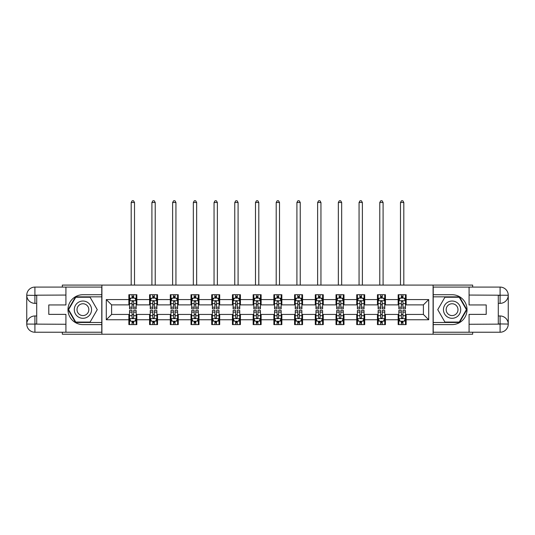 <?xml version="1.0" encoding="UTF-8"?>
<svg xmlns="http://www.w3.org/2000/svg" width="535" height="535" viewBox="0 0 535 535"><rect width="100%" height="100%" fill="white"/><g stroke="black" fill="none" stroke-linecap="round" stroke-linejoin="round"><path stroke-width="0.8" d="M62.341 332.235L62.341 334.228L472.659 334.228L472.659 332.235M472.659 287.088L472.659 285.095L433.089 285.095L433.089 334.228M433.089 285.095L62.341 285.095L62.341 287.088M101.911 334.228L101.911 285.095M406.132 299.567L406.132 294.725L398.167 294.725L398.167 299.567L385.421 299.567L385.421 294.725L377.449 294.725L377.449 299.567L364.703 299.567L364.703 294.725L356.738 294.725L356.738 299.567L343.985 299.567L343.985 294.725L336.02 294.725L336.02 299.567L323.274 299.567L323.274 294.725L315.302 294.725L315.302 299.567L302.556 299.567L302.556 294.725L294.591 294.725L294.591 299.567L281.845 299.567L281.845 294.725L273.873 294.725L273.873 299.567L261.127 299.567L261.127 294.725L253.155 294.725L253.155 299.567L240.409 299.567L240.409 294.725L232.444 294.725L232.444 299.567L219.698 299.567L219.698 294.725L211.726 294.725L211.726 299.567L198.98 299.567L198.98 294.725L191.015 294.725L191.015 299.567L178.262 299.567L178.262 294.725L170.297 294.725L170.297 299.567L157.551 299.567L157.551 294.725L149.579 294.725L149.579 299.567L136.833 299.567L136.833 294.725L128.868 294.725L128.868 299.567L106.291 299.567L106.291 319.756L111.601 314.44L128.868 314.44L128.868 324.598L136.833 324.598L136.833 314.44L149.579 314.44L149.579 324.598L157.551 324.598L157.551 314.44L170.297 314.44L170.297 324.598L178.262 324.598L178.262 314.44L191.015 314.44L191.015 324.598L198.98 324.598L198.98 314.44L211.726 314.44L211.726 324.598L219.698 324.598L219.698 314.44L232.444 314.44L232.444 324.598L240.409 324.598L240.409 314.44L253.155 314.44L253.155 324.598L261.127 324.598L261.127 314.44L273.873 314.44L273.873 324.598L281.845 324.598L281.845 314.44L294.591 314.44L294.591 324.598L302.556 324.598L302.556 314.44L315.302 314.44L315.302 324.598L323.274 324.598L323.274 314.44L336.02 314.44L336.02 324.598L343.985 324.598L343.985 314.44L356.738 314.44L356.738 324.598L364.703 324.598L364.703 314.44L377.449 314.44L377.449 324.598L385.421 324.598L385.421 314.44L398.167 314.44L398.167 324.598L406.132 324.598L406.132 314.44L423.399 314.44L423.399 304.883L406.132 304.883L406.132 299.567L428.709 299.567L428.709 319.756L406.132 319.756M398.167 319.756L385.421 319.756M377.449 319.756L364.703 319.756M356.738 319.756L343.985 319.756M336.02 319.756L323.274 319.756M315.302 319.756L302.556 319.756M294.591 319.756L281.845 319.756M273.873 319.756L261.127 319.756M253.155 319.756L240.409 319.756M232.444 319.756L219.698 319.756M211.726 319.756L198.98 319.756M191.015 319.756L178.262 319.756M170.297 319.756L157.551 319.756M149.579 319.756L136.833 319.756M128.868 319.756L106.291 319.756M398.167 299.567L398.167 304.883L385.421 304.883L385.421 299.567M377.449 299.567L377.449 304.883L364.703 304.883L364.703 299.567M356.738 299.567L356.738 304.883L343.985 304.883L343.985 299.567M336.02 299.567L336.02 304.883L323.274 304.883L323.274 299.567M315.302 299.567L315.302 304.883L302.556 304.883L302.556 299.567M294.591 299.567L294.591 304.883L281.845 304.883L281.845 299.567M273.873 299.567L273.873 304.883L261.127 304.883L261.127 299.567M253.155 299.567L253.155 304.883L240.409 304.883L240.409 299.567M232.444 299.567L232.444 304.883L219.698 304.883L219.698 299.567M211.726 299.567L211.726 304.883L198.98 304.883L198.98 299.567M191.015 299.567L191.015 304.883L178.262 304.883L178.262 299.567M170.297 299.567L170.297 304.883L157.551 304.883L157.551 299.567M149.579 299.567L149.579 304.883L136.833 304.883L136.833 299.567M128.868 299.567L128.868 304.883L111.601 304.883L106.291 299.567M111.601 304.883L111.601 314.44M428.709 319.756L423.399 314.44M423.399 304.883L428.709 299.567M128.868 298.042L129.53 298.042M132.051 298.042L133.65 298.042M136.171 298.042L136.833 298.042M128.868 304.749L129.53 304.749M132.051 304.749L133.65 304.749M136.171 304.749L136.833 304.749M128.868 314.573L129.53 314.573M132.051 314.573L133.65 314.573M136.171 314.573L136.833 314.573M128.868 321.281L129.53 321.281M132.051 321.281L133.65 321.281M136.171 321.281L136.833 321.281M149.579 314.573L150.248 314.573M152.769 314.573L154.361 314.573M156.882 314.573L157.551 314.573M149.579 321.281L150.248 321.281M152.769 321.281L154.361 321.281M156.882 321.281L157.551 321.281M149.579 298.042L150.248 298.042M152.769 298.042L154.361 298.042M156.882 298.042L157.551 298.042M149.579 304.749L150.248 304.749M152.769 304.749L154.361 304.749M156.882 304.749L157.551 304.749M170.297 314.573L170.959 314.573M173.487 314.573L175.079 314.573M177.6 314.573L178.262 314.573M170.297 321.281L170.959 321.281M173.487 321.281L175.079 321.281M177.6 321.281L178.262 321.281M170.297 298.042L170.959 298.042M173.487 298.042L175.079 298.042M177.6 298.042L178.262 298.042M170.297 304.749L170.959 304.749M173.487 304.749L175.079 304.749M177.6 304.749L178.262 304.749M191.015 314.573L191.677 314.573M194.198 314.573L195.79 314.573M198.318 314.573L198.98 314.573M191.015 321.281L191.677 321.281M194.198 321.281L195.79 321.281M198.318 321.281L198.98 321.281M191.015 298.042L191.677 298.042M194.198 298.042L195.79 298.042M198.318 298.042L198.98 298.042M191.015 304.749L191.677 304.749M194.198 304.749L195.79 304.749M198.318 304.749L198.98 304.749M211.726 314.573L212.395 314.573M214.916 314.573L216.508 314.573M219.029 314.573L219.698 314.573M211.726 321.281L212.395 321.281M214.916 321.281L216.508 321.281M219.029 321.281L219.698 321.281M211.726 298.042L212.395 298.042M214.916 298.042L216.508 298.042M219.029 298.042L219.698 298.042M211.726 304.749L212.395 304.749M214.916 304.749L216.508 304.749M219.029 304.749L219.698 304.749M232.444 314.573L233.106 314.573M235.627 314.573L237.226 314.573M239.747 314.573L240.409 314.573M232.444 321.281L233.106 321.281M235.627 321.281L237.226 321.281M239.747 321.281L240.409 321.281M232.444 298.042L233.106 298.042M235.627 298.042L237.226 298.042M239.747 298.042L240.409 298.042M232.444 304.749L233.106 304.749M235.627 304.749L237.226 304.749M239.747 304.749L240.409 304.749M253.155 314.573L253.824 314.573M256.345 314.573L257.937 314.573M260.465 314.573L261.127 314.573M253.155 321.281L253.824 321.281M256.345 321.281L257.937 321.281M260.465 321.281L261.127 321.281M253.155 298.042L253.824 298.042M256.345 298.042L257.937 298.042M260.465 298.042L261.127 298.042M253.155 304.749L253.824 304.749M256.345 304.749L257.937 304.749M260.465 304.749L261.127 304.749M273.873 314.573L274.535 314.573M277.063 314.573L278.655 314.573M281.176 314.573L281.845 314.573M273.873 321.281L274.535 321.281M277.063 321.281L278.655 321.281M281.176 321.281L281.845 321.281M273.873 298.042L274.535 298.042M277.063 298.042L278.655 298.042M281.176 298.042L281.845 298.042M273.873 304.749L274.535 304.749M277.063 304.749L278.655 304.749M281.176 304.749L281.845 304.749M294.591 314.573L295.253 314.573M297.774 314.573L299.373 314.573M301.894 314.573L302.556 314.573M294.591 321.281L295.253 321.281M297.774 321.281L299.373 321.281M301.894 321.281L302.556 321.281M294.591 298.042L295.253 298.042M297.774 298.042L299.373 298.042M301.894 298.042L302.556 298.042M294.591 304.749L295.253 304.749M297.774 304.749L299.373 304.749M301.894 304.749L302.556 304.749M315.302 314.573L315.971 314.573M318.492 314.573L320.084 314.573M322.605 314.573L323.274 314.573M315.302 321.281L315.971 321.281M318.492 321.281L320.084 321.281M322.605 321.281L323.274 321.281M315.302 298.042L315.971 298.042M318.492 298.042L320.084 298.042M322.605 298.042L323.274 298.042M315.302 304.749L315.971 304.749M318.492 304.749L320.084 304.749M322.605 304.749L323.274 304.749M336.02 314.573L336.682 314.573M339.21 314.573L340.802 314.573M343.323 314.573L343.985 314.573M336.02 321.281L336.682 321.281M339.21 321.281L340.802 321.281M343.323 321.281L343.985 321.281M336.02 298.042L336.682 298.042M339.21 298.042L340.802 298.042M343.323 298.042L343.985 298.042M336.02 304.749L336.682 304.749M339.21 304.749L340.802 304.749M343.323 304.749L343.985 304.749M356.738 314.573L357.4 314.573M359.921 314.573L361.513 314.573M364.041 314.573L364.703 314.573M356.738 321.281L357.4 321.281M359.921 321.281L361.513 321.281M364.041 321.281L364.703 321.281M356.738 298.042L357.4 298.042M359.921 298.042L361.513 298.042M364.041 298.042L364.703 298.042M356.738 304.749L357.4 304.749M359.921 304.749L361.513 304.749M364.041 304.749L364.703 304.749M377.449 314.573L378.118 314.573M380.639 314.573L382.231 314.573M384.752 314.573L385.421 314.573M377.449 321.281L378.118 321.281M380.639 321.281L382.231 321.281M384.752 321.281L385.421 321.281M377.449 298.042L378.118 298.042M380.639 298.042L382.231 298.042M384.752 298.042L385.421 298.042M377.449 304.749L378.118 304.749M380.639 304.749L382.231 304.749M384.752 304.749L385.421 304.749M398.167 314.573L398.829 314.573M401.35 314.573L402.949 314.573M405.47 314.573L406.132 314.573M398.167 321.281L398.829 321.281M401.35 321.281L402.949 321.281M405.47 321.281L406.132 321.281M398.167 298.042L398.829 298.042M401.35 298.042L402.949 298.042M405.47 298.042L406.132 298.042M398.167 304.749L398.829 304.749M401.35 304.749L402.949 304.749M405.47 304.749L406.132 304.749M133.65 296.45L132.051 296.45M136.171 307.197L133.65 307.197L133.65 308.862L136.171 308.862L136.171 300.764L134.84 298.109L130.861 298.109L129.53 300.764L129.53 308.862L132.051 308.862L132.051 307.197L129.53 307.197M129.53 300.764L129.53 294.725M136.171 300.764L136.171 294.725M132.051 298.109L132.051 294.725M133.65 294.725L133.65 298.109M133.65 307.197L133.65 301.76L132.767 300.971L132.058 301.653L132.051 307.197M134.512 285.095L134.512 202.498L131.189 202.498L131.189 285.095M131.189 202.498L132.185 200.772L133.516 200.772L134.512 202.498M132.051 322.873L133.65 322.873M129.53 312.126L132.051 312.126L132.051 310.46L129.53 310.46L129.53 318.559L130.861 321.214L134.84 321.214L136.171 318.559L136.171 310.46L133.65 310.46L133.65 312.126L136.171 312.126M136.171 318.559L136.171 324.598M129.53 318.559L129.53 324.598M133.65 321.214L133.65 324.598M132.051 324.598L132.051 321.214M132.051 312.126L132.051 317.563L132.934 318.352L133.65 317.563L133.65 312.126M87.238 302.188A8.634 8.634 0 0 0 75.448 305.345A8.634 8.634 0 0 0 78.605 317.135A8.634 8.634 0 0 0 90.395 313.978A8.634 8.634 0 0 0 87.238 302.188M85.874 304.542A5.912 5.912 0 0 0 77.802 306.709A5.912 5.912 0 0 0 79.969 314.781A5.912 5.912 0 0 0 88.041 312.614A5.912 5.912 0 0 0 85.874 304.542M90.087 322.077L75.749 322.077L68.587 309.658L75.749 297.246L90.087 297.246L97.256 309.658L90.087 322.077M456.395 302.188A8.634 8.634 0 0 0 444.605 305.345A8.634 8.634 0 0 0 447.762 317.135A8.634 8.634 0 0 0 459.552 313.978A8.634 8.634 0 0 0 456.395 302.188M455.031 304.542A5.912 5.912 0 0 0 446.959 306.709A5.912 5.912 0 0 0 449.126 314.781A5.912 5.912 0 0 0 457.198 312.614A5.912 5.912 0 0 0 455.031 304.542M459.251 322.077L444.913 322.077L437.744 309.658L444.913 297.246L459.251 297.246L466.413 309.658L459.251 322.077M36.708 303.352L34.915 303.352A8.165 8.165 0 0 1 26.75 295.253A8.165 8.165 0 0 1 34.915 287.088L101.777 287.088L101.777 294.725L82.918 294.725A14.94 14.94 0 0 0 67.978 309.658A14.94 14.94 0 0 0 82.918 324.598L101.777 324.598L101.777 332.235L34.915 332.235A8.165 8.165 0 0 1 26.75 324.07A8.165 8.165 0 0 1 34.915 315.971L36.708 315.971M101.777 324.598L101.777 294.725M65.925 287.088L65.925 304.95L48.792 304.95L48.792 314.373L65.925 314.373L65.925 332.235M34.915 303.352A8.165 8.165 0 0 1 26.75 295.253L34.915 295.387L34.915 303.352A8.165 8.165 0 0 1 26.75 295.253L26.75 324.07L65.925 324.27M34.915 324.27L34.915 332.235A8.165 8.165 0 0 1 26.75 324.07A8.165 8.165 0 0 1 34.915 315.971L34.915 323.936L36.708 323.936L36.708 295.387L34.915 295.387M101.777 296.845L75.522 296.845L68.126 309.658L75.522 322.478L101.777 322.478M498.292 315.971L500.085 315.971A8.165 8.165 0 0 1 508.25 324.07A8.165 8.165 0 0 1 500.085 332.235L433.223 332.235L433.223 324.598L452.082 324.598A14.94 14.94 0 0 0 467.022 309.658A14.94 14.94 0 0 0 452.082 294.725L433.223 294.725L433.223 287.088L500.085 287.088A8.165 8.165 0 0 1 508.25 295.253A8.165 8.165 0 0 1 500.085 303.352L498.292 303.352M433.223 294.725L433.223 324.598M469.075 332.235L469.075 314.373L486.208 314.373L486.208 304.95L469.075 304.95L469.075 287.088M500.085 315.971A8.165 8.165 0 0 1 508.25 324.07L500.085 323.936L500.085 315.971A8.165 8.165 0 0 1 508.25 324.07L508.25 295.253L469.075 295.052M500.085 295.052L500.085 287.088A8.165 8.165 0 0 1 508.25 295.253A8.165 8.165 0 0 1 500.085 303.352L500.085 295.387L498.292 295.387L498.292 323.936L500.085 323.936M433.223 322.478L459.478 322.478L466.874 309.658L459.478 296.845L433.223 296.845M154.361 296.45L152.769 296.45M156.882 307.197L154.361 307.197L154.361 308.862L156.882 308.862L156.882 300.764L155.558 298.109L151.572 298.109L150.248 300.764L150.248 308.862L152.769 308.862L152.769 307.197L150.248 307.197M150.248 300.764L150.248 294.725M156.882 300.764L156.882 294.725M152.769 298.109L152.769 294.725M154.361 294.725L154.361 298.109M154.361 307.197L154.361 301.76L153.485 300.971L152.776 301.653L152.769 307.197M155.224 285.095L155.224 202.498L151.907 202.498L151.907 285.095M151.907 202.498L152.903 200.772L154.227 200.772L155.224 202.498M175.079 296.45L173.487 296.45M177.6 307.197L175.079 307.197L175.079 308.862L177.6 308.862L177.6 300.764L176.276 298.109L172.29 298.109L170.959 300.764L170.959 308.862L173.487 308.862L173.487 307.197L170.959 307.197M170.959 300.764L170.959 294.725M177.6 300.764L177.6 294.725M173.487 298.109L173.487 294.725M175.079 294.725L175.079 298.109M175.079 307.197L175.079 301.76L174.196 300.971L173.494 301.653L173.487 307.197M175.941 285.095L175.941 202.498L172.618 202.498L172.618 285.095M172.618 202.498L173.614 200.772L174.945 200.772L175.941 202.498M152.769 322.873L154.361 322.873M150.248 312.126L152.769 312.126L152.769 310.46L150.248 310.46L150.248 318.559L151.572 321.214L155.558 321.214L156.882 318.559L156.882 310.46L154.361 310.46L154.361 312.126L156.882 312.126M156.882 318.559L156.882 324.598M150.248 318.559L150.248 324.598M154.361 321.214L154.361 324.598M152.769 324.598L152.769 321.214M152.769 312.126L152.769 317.563L153.652 318.352L154.354 317.67L154.361 312.126M173.487 322.873L175.079 322.873M170.959 312.126L173.487 312.126L173.487 310.46L170.959 310.46L170.959 318.559L172.29 321.214L176.276 321.214L177.6 318.559L177.6 310.46L175.079 310.46L175.079 312.126L177.6 312.126M177.6 318.559L177.6 324.598M170.959 318.559L170.959 324.598M175.079 321.214L175.079 324.598M173.487 324.598L173.487 321.214M173.487 312.126L173.487 317.563L174.363 318.352L175.072 317.67L175.079 312.126M195.79 296.45L194.198 296.45M198.318 307.197L195.79 307.197L195.79 308.862L198.318 308.862L198.318 300.764L196.987 298.109L193.001 298.109L191.677 300.764L191.677 308.862L194.198 308.862L194.198 307.197L191.677 307.197M191.677 300.764L191.677 294.725M198.318 300.764L198.318 294.725M194.198 298.109L194.198 294.725M195.79 294.725L195.79 298.109M195.79 307.197L195.79 301.76L194.914 300.971L194.205 301.653L194.198 307.197M196.659 285.095L196.659 202.498L193.336 202.498L193.336 285.095M193.336 202.498L194.332 200.772L195.663 200.772L196.659 202.498M216.508 296.45L214.916 296.45M219.029 307.197L216.508 307.197L216.508 308.862L219.029 308.862L219.029 300.764L217.705 298.109L213.719 298.109L212.395 300.764L212.395 308.862L214.916 308.862L214.916 307.197L212.395 307.197M212.395 300.764L212.395 294.725M219.029 300.764L219.029 294.725M214.916 298.109L214.916 294.725M216.508 294.725L216.508 298.109M216.508 307.197L216.508 301.76L215.625 300.971L214.923 301.653L214.916 307.197M217.37 285.095L217.37 202.498L214.053 202.498L214.053 285.095M214.053 202.498L215.05 200.772L216.374 200.772L217.37 202.498M237.226 296.45L235.627 296.45M239.747 307.197L237.226 307.197L237.226 308.862L239.747 308.862L239.747 300.764L238.416 298.109L234.437 298.109L233.106 300.764L233.106 308.862L235.627 308.862L235.627 307.197L233.106 307.197M233.106 300.764L233.106 294.725M239.747 300.764L239.747 294.725M235.627 298.109L235.627 294.725M237.226 294.725L237.226 298.109M237.226 307.197L237.226 301.76L236.343 300.971L235.627 301.76L235.627 307.197M238.088 285.095L238.088 202.498L234.765 202.498L234.765 285.095M234.765 202.498L235.761 200.772L237.092 200.772L238.088 202.498M194.198 322.873L195.79 322.873M191.677 312.126L194.198 312.126L194.198 310.46L191.677 310.46L191.677 318.559L193.001 321.214L196.987 321.214L198.318 318.559L198.318 310.46L195.79 310.46L195.79 312.126L198.318 312.126M198.318 318.559L198.318 324.598M191.677 318.559L191.677 324.598M195.79 321.214L195.79 324.598M194.198 324.598L194.198 321.214M194.198 312.126L194.198 317.563L195.081 318.352L195.783 317.67L195.79 312.126M214.916 322.873L216.508 322.873M212.395 312.126L214.916 312.126L214.916 310.46L212.395 310.46L212.395 318.559L213.719 321.214L217.705 321.214L219.029 318.559L219.029 310.46L216.508 310.46L216.508 312.126L219.029 312.126M219.029 318.559L219.029 324.598M212.395 318.559L212.395 324.598M216.508 321.214L216.508 324.598M214.916 324.598L214.916 321.214M214.916 312.126L214.916 317.563L215.792 318.352L216.501 317.67L216.508 312.126M235.627 322.873L237.226 322.873M233.106 312.126L235.627 312.126L235.627 310.46L233.106 310.46L233.106 318.559L234.437 321.214L238.416 321.214L239.747 318.559L239.747 310.46L237.226 310.46L237.226 312.126L239.747 312.126M239.747 318.559L239.747 324.598M233.106 318.559L233.106 324.598M237.226 321.214L237.226 324.598M235.627 324.598L235.627 321.214M235.627 312.126L235.627 317.563L236.51 318.352L237.219 317.67L237.226 312.126M257.937 296.45L256.345 296.45M260.465 307.197L257.937 307.197L257.937 308.862L260.465 308.862L260.465 300.764L259.134 298.109L255.148 298.109L253.824 300.764L253.824 308.862L256.345 308.862L256.345 307.197L253.824 307.197M253.824 300.764L253.824 294.725M260.465 300.764L260.465 294.725M256.345 298.109L256.345 294.725M257.937 294.725L257.937 298.109M257.937 307.197L257.937 301.76L257.061 300.971L256.352 301.653L256.345 307.197M258.8 285.095L258.8 202.498L255.483 202.498L255.483 285.095M255.483 202.498L256.479 200.772L257.803 200.772L258.8 202.498M256.345 322.873L257.937 322.873M253.824 312.126L256.345 312.126L256.345 310.46L253.824 310.46L253.824 318.559L255.148 321.214L259.134 321.214L260.465 318.559L260.465 310.46L257.937 310.46L257.937 312.126L260.465 312.126M260.465 318.559L260.465 324.598M253.824 318.559L253.824 324.598M257.937 321.214L257.937 324.598M256.345 324.598L256.345 321.214M256.345 312.126L256.345 317.563L257.228 318.352L257.93 317.67L257.937 312.126M278.655 296.45L277.063 296.45M281.176 307.197L278.655 307.197L278.655 308.862L281.176 308.862L281.176 300.764L279.852 298.109L275.866 298.109L274.535 300.764L274.535 308.862L277.063 308.862L277.063 307.197L274.535 307.197M274.535 300.764L274.535 294.725M281.176 300.764L281.176 294.725M277.063 298.109L277.063 294.725M278.655 294.725L278.655 298.109M278.655 307.197L278.655 301.76L277.772 300.971L277.07 301.653L277.063 307.197M279.517 285.095L279.517 202.498L276.2 202.498L276.2 285.095M276.2 202.498L277.197 200.772L278.521 200.772L279.517 202.498M277.063 322.873L278.655 322.873M274.535 312.126L277.063 312.126L277.063 310.46L274.535 310.46L274.535 318.559L275.866 321.214L279.852 321.214L281.176 318.559L281.176 310.46L278.655 310.46L278.655 312.126L281.176 312.126M281.176 318.559L281.176 324.598M274.535 318.559L274.535 324.598M278.655 321.214L278.655 324.598M277.063 324.598L277.063 321.214M277.063 312.126L277.063 317.563L277.939 318.352L278.648 317.67L278.655 312.126M299.373 296.45L297.774 296.45M301.894 307.197L299.373 307.197L299.373 308.862L301.894 308.862L301.894 300.764L300.563 298.109L296.584 298.109L295.253 300.764L295.253 308.862L297.774 308.862L297.774 307.197L295.253 307.197M295.253 300.764L295.253 294.725M301.894 300.764L301.894 294.725M297.774 298.109L297.774 294.725M299.373 294.725L299.373 298.109M299.373 307.197L299.373 301.76L298.49 300.971L297.781 301.653L297.774 307.197M300.235 285.095L300.235 202.498L296.912 202.498L296.912 285.095M296.912 202.498L297.908 200.772L299.239 200.772L300.235 202.498M297.774 322.873L299.373 322.873M295.253 312.126L297.774 312.126L297.774 310.46L295.253 310.46L295.253 318.559L296.584 321.214L300.563 321.214L301.894 318.559L301.894 310.46L299.373 310.46L299.373 312.126L301.894 312.126M301.894 318.559L301.894 324.598M295.253 318.559L295.253 324.598M299.373 321.214L299.373 324.598M297.774 324.598L297.774 321.214M297.774 312.126L297.774 317.563L298.657 318.352L299.373 317.563L299.373 312.126M320.084 296.45L318.492 296.45M322.605 307.197L320.084 307.197L320.084 308.862L322.605 308.862L322.605 300.764L321.281 298.109L317.295 298.109L315.971 300.764L315.971 308.862L318.492 308.862L318.492 307.197L315.971 307.197M315.971 300.764L315.971 294.725M322.605 300.764L322.605 294.725M318.492 298.109L318.492 294.725M320.084 294.725L320.084 298.109M320.084 307.197L320.084 301.76L319.208 300.971L318.499 301.653L318.492 307.197M320.947 285.095L320.947 202.498L317.629 202.498L317.629 285.095M317.629 202.498L318.626 200.772L319.95 200.772L320.947 202.498M318.492 322.873L320.084 322.873M315.971 312.126L318.492 312.126L318.492 310.46L315.971 310.46L315.971 318.559L317.295 321.214L321.281 321.214L322.605 318.559L322.605 310.46L320.084 310.46L320.084 312.126L322.605 312.126M322.605 318.559L322.605 324.598M315.971 318.559L315.971 324.598M320.084 321.214L320.084 324.598M318.492 324.598L318.492 321.214M318.492 312.126L318.492 317.563L319.375 318.352L320.077 317.67L320.084 312.126M340.802 296.45L339.21 296.45M343.323 307.197L340.802 307.197L340.802 308.862L343.323 308.862L343.323 300.764L341.999 298.109L338.013 298.109L336.682 300.764L336.682 308.862L339.21 308.862L339.21 307.197L336.682 307.197M336.682 300.764L336.682 294.725M343.323 300.764L343.323 294.725M339.21 298.109L339.21 294.725M340.802 294.725L340.802 298.109M340.802 307.197L340.802 301.76L339.919 300.971L339.217 301.653L339.21 307.197M341.664 285.095L341.664 202.498L338.341 202.498L338.341 285.095M338.341 202.498L339.337 200.772L340.668 200.772L341.664 202.498M339.21 322.873L340.802 322.873M336.682 312.126L339.21 312.126L339.21 310.46L336.682 310.46L336.682 318.559L338.013 321.214L341.999 321.214L343.323 318.559L343.323 310.46L340.802 310.46L340.802 312.126L343.323 312.126M343.323 318.559L343.323 324.598M336.682 318.559L336.682 324.598M340.802 321.214L340.802 324.598M339.21 324.598L339.21 321.214M339.21 312.126L339.21 317.563L340.086 318.352L340.795 317.67L340.802 312.126M361.513 296.45L359.921 296.45M364.041 307.197L361.513 307.197L361.513 308.862L364.041 308.862L364.041 300.764L362.71 298.109L358.724 298.109L357.4 300.764L357.4 308.862L359.921 308.862L359.921 307.197L357.4 307.197M357.4 300.764L357.4 294.725M364.041 300.764L364.041 294.725M359.921 298.109L359.921 294.725M361.513 294.725L361.513 298.109M361.513 307.197L361.513 301.76L360.637 300.971L359.928 301.653L359.921 307.197M362.382 285.095L362.382 202.498L359.059 202.498L359.059 285.095M359.059 202.498L360.055 200.772L361.386 200.772L362.382 202.498M359.921 322.873L361.513 322.873M357.4 312.126L359.921 312.126L359.921 310.46L357.4 310.46L357.4 318.559L358.724 321.214L362.71 321.214L364.041 318.559L364.041 310.46L361.513 310.46L361.513 312.126L364.041 312.126M364.041 318.559L364.041 324.598M357.4 318.559L357.4 324.598M361.513 321.214L361.513 324.598M359.921 324.598L359.921 321.214M359.921 312.126L359.921 317.563L360.804 318.352L361.506 317.67L361.513 312.126M382.231 296.45L380.639 296.45M384.752 307.197L382.231 307.197L382.231 308.862L384.752 308.862L384.752 300.764L383.428 298.109L379.442 298.109L378.118 300.764L378.118 308.862L380.639 308.862L380.639 307.197L378.118 307.197M378.118 300.764L378.118 294.725M384.752 300.764L384.752 294.725M380.639 298.109L380.639 294.725M382.231 294.725L382.231 298.109M382.231 307.197L382.231 301.76L381.348 300.971L380.646 301.653L380.639 307.197M383.093 285.095L383.093 202.498L379.776 202.498L379.776 285.095M379.776 202.498L380.773 200.772L382.097 200.772L383.093 202.498M380.639 322.873L382.231 322.873M378.118 312.126L380.639 312.126L380.639 310.46L378.118 310.46L378.118 318.559L379.442 321.214L383.428 321.214L384.752 318.559L384.752 310.46L382.231 310.46L382.231 312.126L384.752 312.126M384.752 318.559L384.752 324.598M378.118 318.559L378.118 324.598M382.231 321.214L382.231 324.598M380.639 324.598L380.639 321.214M380.639 312.126L380.639 317.563L381.515 318.352L382.224 317.67L382.231 312.126M402.949 296.45L401.35 296.45M405.47 307.197L402.949 307.197L402.949 308.862L405.47 308.862L405.47 300.764L404.139 298.109L400.16 298.109L398.829 300.764L398.829 308.862L401.35 308.862L401.35 307.197L398.829 307.197M398.829 300.764L398.829 294.725M405.47 300.764L405.47 294.725M401.35 298.109L401.35 294.725M402.949 294.725L402.949 298.109M402.949 307.197L402.949 301.76L402.066 300.971L401.35 301.76L401.35 307.197M403.811 285.095L403.811 202.498L400.488 202.498L400.488 285.095M400.488 202.498L401.484 200.772L402.815 200.772L403.811 202.498M401.35 322.873L402.949 322.873M398.829 312.126L401.35 312.126L401.35 310.46L398.829 310.46L398.829 318.559L400.16 321.214L404.139 321.214L405.47 318.559L405.47 310.46L402.949 310.46L402.949 312.126L405.47 312.126M405.47 318.559L405.47 324.598M398.829 318.559L398.829 324.598M402.949 321.214L402.949 324.598M401.35 324.598L401.35 321.214M401.35 312.126L401.35 317.563L402.233 318.352L402.942 317.67L402.949 312.126M136.137 300.697L129.564 300.697M129.53 298.269L130.781 298.269M134.92 298.269L136.171 298.269M132.051 303.639L129.53 303.639M136.171 303.639L133.65 303.639M133.65 297.293L132.051 297.293M129.564 318.626L136.137 318.626M136.171 321.053L134.92 321.053M130.781 321.053L129.53 321.053M133.65 315.683L136.171 315.683M129.53 315.683L132.051 315.683M132.051 322.03L133.65 322.03M65.925 295.052L34.728 295.2M26.75 324.07A8.165 8.165 0 0 1 34.915 315.971M26.75 295.253A8.165 8.165 0 0 1 34.915 287.088L34.915 295.052M469.075 324.27L500.272 324.123M508.25 295.253A8.165 8.165 0 0 1 500.085 303.352M508.25 324.07A8.165 8.165 0 0 1 500.085 332.235L500.085 324.27M156.849 300.697L150.281 300.697M150.248 298.269L151.492 298.269M155.638 298.269L156.882 298.269M152.769 303.639L150.248 303.639M156.882 303.639L154.361 303.639M154.361 297.293L152.769 297.293M177.566 300.697L170.993 300.697M170.959 298.269L172.21 298.269M176.349 298.269L177.6 298.269M173.487 303.639L170.959 303.639M177.6 303.639L175.079 303.639M175.079 297.293L173.487 297.293M150.281 318.626L156.849 318.626M156.882 321.053L155.638 321.053M151.492 321.053L150.248 321.053M154.361 315.683L156.882 315.683M150.248 315.683L152.769 315.683M152.769 322.03L154.361 322.03M170.993 318.626L177.566 318.626M177.6 321.053L176.349 321.053M172.21 321.053L170.959 321.053M175.079 315.683L177.6 315.683M170.959 315.683L173.487 315.683M173.487 322.03L175.079 322.03M198.284 300.697L191.711 300.697M191.677 298.269L192.928 298.269M197.067 298.269L198.318 298.269M194.198 303.639L191.677 303.639M198.318 303.639L195.79 303.639M195.79 297.293L194.198 297.293M218.996 300.697L212.422 300.697M212.395 298.269L213.639 298.269M217.785 298.269L219.029 298.269M214.916 303.639L212.395 303.639M219.029 303.639L216.508 303.639M216.508 297.293L214.916 297.293M239.713 300.697L233.14 300.697M233.106 298.269L234.357 298.269M238.496 298.269L239.747 298.269M235.627 303.639L233.106 303.639M239.747 303.639L237.226 303.639M237.226 297.293L235.627 297.293M191.711 318.626L198.284 318.626M198.318 321.053L197.067 321.053M192.928 321.053L191.677 321.053M195.79 315.683L198.318 315.683M191.677 315.683L194.198 315.683M194.198 322.03L195.79 322.03M212.422 318.626L218.996 318.626M219.029 321.053L217.785 321.053M213.639 321.053L212.395 321.053M216.508 315.683L219.029 315.683M212.395 315.683L214.916 315.683M214.916 322.03L216.508 322.03M233.14 318.626L239.713 318.626M239.747 321.053L238.496 321.053M234.357 321.053L233.106 321.053M237.226 315.683L239.747 315.683M233.106 315.683L235.627 315.683M235.627 322.03L237.226 322.03M260.431 300.697L253.857 300.697M253.824 298.269L255.068 298.269M259.214 298.269L260.465 298.269M256.345 303.639L253.824 303.639M260.465 303.639L257.937 303.639M257.937 297.293L256.345 297.293M253.857 318.626L260.431 318.626M260.465 321.053L259.214 321.053M255.068 321.053L253.824 321.053M257.937 315.683L260.465 315.683M253.824 315.683L256.345 315.683M256.345 322.03L257.937 322.03M281.142 300.697L274.569 300.697M274.535 298.269L275.786 298.269M279.932 298.269L281.176 298.269M277.063 303.639L274.535 303.639M281.176 303.639L278.655 303.639M278.655 297.293L277.063 297.293M274.569 318.626L281.142 318.626M281.176 321.053L279.932 321.053M275.786 321.053L274.535 321.053M278.655 315.683L281.176 315.683M274.535 315.683L277.063 315.683M277.063 322.03L278.655 322.03M301.86 300.697L295.287 300.697M295.253 298.269L296.504 298.269M300.643 298.269L301.894 298.269M297.774 303.639L295.253 303.639M301.894 303.639L299.373 303.639M299.373 297.293L297.774 297.293M295.287 318.626L301.86 318.626M301.894 321.053L300.643 321.053M296.504 321.053L295.253 321.053M299.373 315.683L301.894 315.683M295.253 315.683L297.774 315.683M297.774 322.03L299.373 322.03M322.578 300.697L316.004 300.697M315.971 298.269L317.215 298.269M321.361 298.269L322.605 298.269M318.492 303.639L315.971 303.639M322.605 303.639L320.084 303.639M320.084 297.293L318.492 297.293M316.004 318.626L322.578 318.626M322.605 321.053L321.361 321.053M317.215 321.053L315.971 321.053M320.084 315.683L322.605 315.683M315.971 315.683L318.492 315.683M318.492 322.03L320.084 322.03M343.289 300.697L336.716 300.697M336.682 298.269L337.933 298.269M342.072 298.269L343.323 298.269M339.21 303.639L336.682 303.639M343.323 303.639L340.802 303.639M340.802 297.293L339.21 297.293M336.716 318.626L343.289 318.626M343.323 321.053L342.072 321.053M337.933 321.053L336.682 321.053M340.802 315.683L343.323 315.683M336.682 315.683L339.21 315.683M339.21 322.03L340.802 322.03M364.007 300.697L357.433 300.697M357.4 298.269L358.651 298.269M362.79 298.269L364.041 298.269M359.921 303.639L357.4 303.639M364.041 303.639L361.513 303.639M361.513 297.293L359.921 297.293M357.433 318.626L364.007 318.626M364.041 321.053L362.79 321.053M358.651 321.053L357.4 321.053M361.513 315.683L364.041 315.683M357.4 315.683L359.921 315.683M359.921 322.03L361.513 322.03M384.718 300.697L378.151 300.697M378.118 298.269L379.362 298.269M383.508 298.269L384.752 298.269M380.639 303.639L378.118 303.639M384.752 303.639L382.231 303.639M382.231 297.293L380.639 297.293M378.151 318.626L384.718 318.626M384.752 321.053L383.508 321.053M379.362 321.053L378.118 321.053M382.231 315.683L384.752 315.683M378.118 315.683L380.639 315.683M380.639 322.03L382.231 322.03M405.436 300.697L398.863 300.697M398.829 298.269L400.08 298.269M404.219 298.269L405.47 298.269M401.35 303.639L398.829 303.639M405.47 303.639L402.949 303.639M402.949 297.293L401.35 297.293M398.863 318.626L405.436 318.626M405.47 321.053L404.219 321.053M400.08 321.053L398.829 321.053M402.949 315.683L405.47 315.683M398.829 315.683L401.35 315.683M401.35 322.03L402.949 322.03"/></g></svg>
